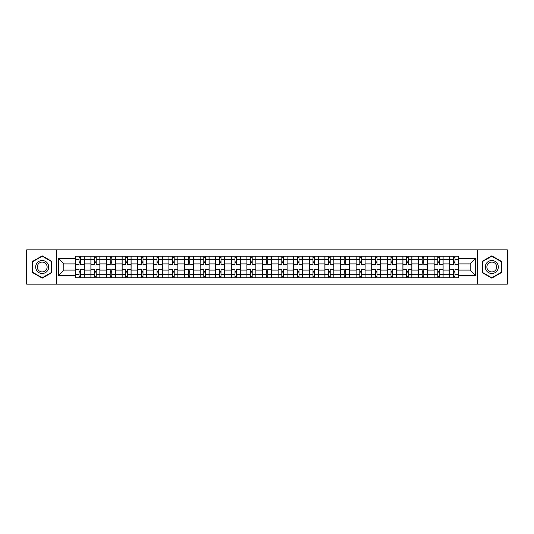 <?xml version="1.0" encoding="UTF-8"?>
<svg xmlns="http://www.w3.org/2000/svg" width="534" height="534" viewBox="0 0 534 534"><rect width="100%" height="100%" fill="white"/><g stroke="black" fill="none" stroke-linecap="round" stroke-linejoin="round"><path stroke-width="0.8" d="M477.503 284.148L507.3 284.148L507.3 249.852L26.7 249.852L26.7 284.148L477.503 284.148L477.503 249.852M90.9 277.747L90.9 259.297L84.299 259.297L84.299 277.747M84.299 259.297L84.299 256.253M90.9 259.297L90.9 256.253M99.898 256.253L99.898 277.747M106.5 277.747L106.5 256.253M115.498 256.253L115.498 277.747M122.099 277.747L122.099 256.253M131.097 256.253L131.097 277.747M137.699 277.747L137.699 256.253M146.703 256.253L146.703 277.747M153.298 277.747L153.298 256.253M162.303 256.253L162.303 277.747M168.898 277.747L168.898 256.253M177.902 256.253L177.902 277.747M184.497 277.747L184.497 256.253M193.502 256.253L193.502 277.747M200.103 277.747L200.103 256.253M209.101 256.253L209.101 277.747M215.703 277.747L215.703 256.253M224.701 256.253L224.701 277.747M231.302 277.747L231.302 256.253M240.3 256.253L240.3 277.747M246.902 277.747L246.902 256.253M255.899 256.253L255.899 277.747M262.501 277.747L262.501 256.253M271.499 256.253L271.499 277.747M278.101 277.747L278.101 256.253M287.098 256.253L287.098 277.747M293.7 277.747L293.7 256.253M302.698 256.253L302.698 277.747M309.299 277.747L309.299 256.253M318.297 256.253L318.297 277.747M324.899 277.747L324.899 256.253M333.897 256.253L333.897 277.747M340.498 277.747L340.498 256.253M349.503 256.253L349.503 277.747M356.098 277.747L356.098 256.253M365.102 256.253L365.102 277.747M371.697 277.747L371.697 256.253M380.702 256.253L380.702 277.747M387.297 277.747L387.297 256.253M396.301 256.253L396.301 277.747M402.903 277.747L402.903 256.253M411.901 256.253L411.901 277.747M418.502 277.747L418.502 256.253M427.5 256.253L427.5 277.747M434.102 277.747L434.102 256.253M443.1 256.253L443.1 277.747M449.701 277.747L449.701 256.253M449.701 270.097L443.1 270.097M434.102 270.097L427.5 270.097M418.502 270.097L411.901 270.097M402.903 270.097L396.301 270.097M387.297 270.097L380.702 270.097M371.697 270.097L365.102 270.097M356.098 270.097L349.503 270.097M340.498 270.097L333.897 270.097M324.899 270.097L318.297 270.097M309.299 270.097L302.698 270.097M293.7 270.097L287.098 270.097M278.101 270.097L271.499 270.097M262.501 270.097L255.899 270.097M246.902 270.097L240.3 270.097M231.302 270.097L224.701 270.097M215.703 270.097L209.101 270.097M200.103 270.097L193.502 270.097M184.497 270.097L177.902 270.097M168.898 270.097L162.303 270.097M153.298 270.097L146.703 270.097M137.699 270.097L131.097 270.097M122.099 270.097L115.498 270.097M106.5 270.097L99.898 270.097M90.9 270.097L84.299 270.097M449.701 263.903L443.1 263.903M434.102 263.903L427.5 263.903M418.502 263.903L411.901 263.903M402.903 263.903L396.301 263.903M387.297 263.903L380.702 263.903M371.697 263.903L365.102 263.903M356.098 263.903L349.503 263.903M340.498 263.903L333.897 263.903M324.899 263.903L318.297 263.903M309.299 263.903L302.698 263.903M293.7 263.903L287.098 263.903M278.101 263.903L271.499 263.903M262.501 263.903L255.899 263.903M246.902 263.903L240.3 263.903M231.302 263.903L224.701 263.903M215.703 263.903L209.101 263.903M200.103 263.903L193.502 263.903M184.497 263.903L177.902 263.903M168.898 263.903L162.303 263.903M153.298 263.903L146.703 263.903M137.699 263.903L131.097 263.903M122.099 263.903L115.498 263.903M106.5 263.903L99.898 263.903M90.9 263.903L84.299 263.903M63.8 270.097L75.301 270.097L75.301 263.903L63.8 263.903L63.8 270.097L58.5 275.397L58.5 258.603L75.301 258.603L75.301 263.903M458.699 263.903L458.699 270.097L470.2 270.097L470.2 263.903L458.699 263.903L458.699 256.253L75.301 256.253L75.301 258.603M458.699 258.603L475.5 258.603L475.5 275.397L458.699 275.397L458.699 270.097M75.301 270.097L75.301 277.747L458.699 277.747L458.699 275.397M75.301 275.397L58.5 275.397M56.497 284.148L56.497 249.852M51.851 261.426L42.199 255.859L32.547 261.426L32.547 272.574L42.199 278.141L51.851 272.574L51.851 261.426M501.453 261.426L491.801 255.859L482.149 261.426L482.149 272.574L491.801 278.141L501.453 272.574L501.453 261.426M80.601 276.252L78.999 276.252M78.999 257.748L80.601 257.748M96.2 276.252L94.598 276.252M94.598 257.748L96.2 257.748M111.8 276.252L110.198 276.252M110.198 257.748L111.8 257.748M127.399 276.252L125.797 276.252M125.797 257.748L127.399 257.748M142.999 276.252L141.403 276.252M141.403 257.748L142.999 257.748M158.598 276.252L157.003 276.252M157.003 257.748L158.598 257.748M174.197 276.252L172.602 276.252M172.602 257.748L174.197 257.748M189.797 276.252L188.202 276.252M188.202 257.748L189.797 257.748M205.403 276.252L203.801 276.252M203.801 257.748L205.403 257.748M221.003 276.252L219.401 276.252M219.401 257.748L221.003 257.748M236.602 276.252L235 276.252M235 257.748L236.602 257.748M252.202 276.252L250.6 276.252M250.6 257.748L252.202 257.748M267.801 276.252L266.199 276.252M266.199 257.748L267.801 257.748M283.4 276.252L281.798 276.252M281.798 257.748L283.4 257.748M299 276.252L297.398 276.252M297.398 257.748L299 257.748M314.599 276.252L312.997 276.252M312.997 257.748L314.599 257.748M330.199 276.252L328.597 276.252M328.597 257.748L330.199 257.748M345.798 276.252L344.203 276.252M344.203 257.748L345.798 257.748M361.398 276.252L359.803 276.252M359.803 257.748L361.398 257.748M376.997 276.252L375.402 276.252M375.402 257.748L376.997 257.748M392.597 276.252L391.001 276.252M391.001 257.748L392.597 257.748M408.203 276.252L406.601 276.252M406.601 257.748L408.203 257.748M423.802 276.252L422.2 276.252M422.2 257.748L423.802 257.748M439.402 276.252L437.8 276.252M437.8 257.748L439.402 257.748M455.001 276.252L453.399 276.252M453.399 257.748L455.001 257.748M58.5 258.603L63.8 263.903M470.2 270.097L475.5 275.397M470.2 263.903L475.5 258.603M84.252 277.747L84.252 264.65L80.601 264.65L80.601 256.253M78.999 256.253L78.999 264.65L75.347 264.65L75.347 256.253M84.252 264.65L84.252 256.253M75.347 277.747L75.347 269.35L78.999 269.35L78.999 277.747M80.601 277.747L80.601 269.35L84.252 269.35M78.999 262.448L80.601 262.448M75.347 269.35L75.347 264.65M80.601 271.552L78.999 271.552M80.601 276.452L78.999 276.452M78.999 272.847L80.601 272.847M80.601 261.153L78.999 261.153M78.999 257.548L80.601 257.548M36.572 270.251A6.501 6.501 0 0 0 45.45 272.627A6.501 6.501 0 0 0 47.826 263.749A6.501 6.501 0 0 0 38.949 261.373A6.501 6.501 0 0 0 36.572 270.251M37.941 269.463A4.919 4.919 0 0 0 44.662 271.259A4.919 4.919 0 0 0 46.465 264.537A4.919 4.919 0 0 0 39.736 262.741A4.919 4.919 0 0 0 37.941 269.463M42.199 256.207L51.551 261.6L51.551 272.4L42.199 277.793L32.848 272.4L32.848 261.6L42.199 256.207M486.174 270.251A6.501 6.501 0 0 0 495.051 272.627A6.501 6.501 0 0 0 497.428 263.749A6.501 6.501 0 0 0 488.55 261.373A6.501 6.501 0 0 0 486.174 270.251M487.535 269.463A4.919 4.919 0 0 0 494.264 271.259A4.919 4.919 0 0 0 496.059 264.537A4.919 4.919 0 0 0 489.338 262.741A4.919 4.919 0 0 0 487.535 269.463M491.801 256.207L501.152 261.6L501.152 272.4L491.801 277.793L482.449 272.4L482.449 261.6L491.801 256.207M99.851 277.747L99.851 264.65L96.2 264.65L96.2 256.253M94.598 256.253L94.598 264.65L90.947 264.65L90.947 256.253M99.851 264.65L99.851 256.253M90.947 277.747L90.947 269.35L94.598 269.35L94.598 277.747M96.2 277.747L96.2 269.35L99.851 269.35M94.598 262.448L96.2 262.448M90.947 269.35L90.947 264.65M96.2 271.552L94.598 271.552M96.2 276.452L94.598 276.452M94.598 272.847L96.2 272.847M96.2 261.153L94.598 261.153M94.598 257.548L96.2 257.548M115.451 277.747L115.451 264.65L111.8 264.65L111.8 256.253M110.198 256.253L110.198 264.65L106.553 264.65L106.553 256.253M115.451 264.65L115.451 256.253M106.553 277.747L106.553 269.35L110.198 269.35L110.198 277.747M111.8 277.747L111.8 269.35L115.451 269.35M110.198 262.448L111.8 262.448M106.553 269.35L106.553 264.65M111.8 271.552L110.198 271.552M111.8 276.452L110.198 276.452M110.198 272.847L111.8 272.847M111.8 261.153L110.198 261.153M110.198 257.548L111.8 257.548M131.05 277.747L131.05 264.65L127.399 264.65L127.399 256.253M125.797 256.253L125.797 264.65L122.153 264.65L122.153 256.253M131.05 264.65L131.05 256.253M122.153 277.747L122.153 269.35L125.797 269.35L125.797 277.747M127.399 277.747L127.399 269.35L131.05 269.35M125.797 262.448L127.399 262.448M122.153 269.35L122.153 264.65M127.399 271.552L125.797 271.552M127.399 276.452L125.797 276.452M125.797 272.847L127.399 272.847M127.399 261.153L125.797 261.153M125.797 257.548L127.399 257.548M146.65 277.747L146.65 264.65L142.999 264.65L142.999 256.253M141.403 256.253L141.403 264.65L137.752 264.65L137.752 256.253M146.65 264.65L146.65 256.253M137.752 277.747L137.752 269.35L141.403 269.35L141.403 277.747M142.999 277.747L142.999 269.35L146.65 269.35M141.403 262.448L142.999 262.448M137.752 269.35L137.752 264.65M142.999 271.552L141.403 271.552M142.999 276.452L141.403 276.452M141.403 272.847L142.999 272.847M142.999 261.153L141.403 261.153M141.403 257.548L142.999 257.548M162.249 277.747L162.249 264.65L158.598 264.65L158.598 256.253M157.003 256.253L157.003 264.65L153.351 264.65L153.351 256.253M162.249 264.65L162.249 256.253M153.351 277.747L153.351 269.35L157.003 269.35L157.003 277.747M158.598 277.747L158.598 269.35L162.249 269.35M157.003 262.448L158.598 262.448M153.351 269.35L153.351 264.65M158.598 271.552L157.003 271.552M158.598 276.452L157.003 276.452M157.003 272.847L158.598 272.847M158.598 261.153L157.003 261.153M157.003 257.548L158.598 257.548M177.849 277.747L177.849 264.65L174.197 264.65L174.197 256.253M172.602 256.253L172.602 264.65L168.951 264.65L168.951 256.253M177.849 264.65L177.849 256.253M168.951 277.747L168.951 269.35L172.602 269.35L172.602 277.747M174.197 277.747L174.197 269.35L177.849 269.35M172.602 262.448L174.197 262.448M168.951 269.35L168.951 264.65M174.197 271.552L172.602 271.552M174.197 276.452L172.602 276.452M172.602 272.847L174.197 272.847M174.197 261.153L172.602 261.153M172.602 257.548L174.197 257.548M193.448 277.747L193.448 264.65L189.797 264.65L189.797 256.253M188.202 256.253L188.202 264.65L184.55 264.65L184.55 256.253M193.448 264.65L193.448 256.253M184.55 277.747L184.55 269.35L188.202 269.35L188.202 277.747M189.797 277.747L189.797 269.35L193.448 269.35M188.202 262.448L189.797 262.448M184.55 269.35L184.55 264.65M189.797 271.552L188.202 271.552M189.797 276.452L188.202 276.452M188.202 272.847L189.797 272.847M189.797 261.153L188.202 261.153M188.202 257.548L189.797 257.548M209.048 277.747L209.048 264.65L205.403 264.65L205.403 256.253M203.801 256.253L203.801 264.65L200.15 264.65L200.15 256.253M209.048 264.65L209.048 256.253M200.15 277.747L200.15 269.35L203.801 269.35L203.801 277.747M205.403 277.747L205.403 269.35L209.048 269.35M203.801 262.448L205.403 262.448M200.15 269.35L200.15 264.65M205.403 271.552L203.801 271.552M205.403 276.452L203.801 276.452M203.801 272.847L205.403 272.847M205.403 261.153L203.801 261.153M203.801 257.548L205.403 257.548M224.647 277.747L224.647 264.65L221.003 264.65L221.003 256.253M219.401 256.253L219.401 264.65L215.749 264.65L215.749 256.253M224.647 264.65L224.647 256.253M215.749 277.747L215.749 269.35L219.401 269.35L219.401 277.747M221.003 277.747L221.003 269.35L224.647 269.35M219.401 262.448L221.003 262.448M215.749 269.35L215.749 264.65M221.003 271.552L219.401 271.552M221.003 276.452L219.401 276.452M219.401 272.847L221.003 272.847M221.003 261.153L219.401 261.153M219.401 257.548L221.003 257.548M240.253 277.747L240.253 264.65L236.602 264.65L236.602 256.253M235 256.253L235 264.65L231.349 264.65L231.349 256.253M240.253 264.65L240.253 256.253M231.349 277.747L231.349 269.35L235 269.35L235 277.747M236.602 277.747L236.602 269.35L240.253 269.35M235 262.448L236.602 262.448M231.349 269.35L231.349 264.65M236.602 271.552L235 271.552M236.602 276.452L235 276.452M235 272.847L236.602 272.847M236.602 261.153L235 261.153M235 257.548L236.602 257.548M255.853 277.747L255.853 264.65L252.202 264.65L252.202 256.253M250.6 256.253L250.6 264.65L246.948 264.65L246.948 256.253M255.853 264.65L255.853 256.253M246.948 277.747L246.948 269.35L250.6 269.35L250.6 277.747M252.202 277.747L252.202 269.35L255.853 269.35M250.6 262.448L252.202 262.448M246.948 269.35L246.948 264.65M252.202 271.552L250.6 271.552M252.202 276.452L250.6 276.452M250.6 272.847L252.202 272.847M252.202 261.153L250.6 261.153M250.6 257.548L252.202 257.548M271.452 277.747L271.452 264.65L267.801 264.65L267.801 256.253M266.199 256.253L266.199 264.65L262.548 264.65L262.548 256.253M271.452 264.65L271.452 256.253M262.548 277.747L262.548 269.35L266.199 269.35L266.199 277.747M267.801 277.747L267.801 269.35L271.452 269.35M266.199 262.448L267.801 262.448M262.548 269.35L262.548 264.65M267.801 271.552L266.199 271.552M267.801 276.452L266.199 276.452M266.199 272.847L267.801 272.847M267.801 261.153L266.199 261.153M266.199 257.548L267.801 257.548M287.052 277.747L287.052 264.65L283.4 264.65L283.4 256.253M281.798 256.253L281.798 264.65L278.147 264.65L278.147 256.253M287.052 264.65L287.052 256.253M278.147 277.747L278.147 269.35L281.798 269.35L281.798 277.747M283.4 277.747L283.4 269.35L287.052 269.35M281.798 262.448L283.4 262.448M278.147 269.35L278.147 264.65M283.4 271.552L281.798 271.552M283.4 276.452L281.798 276.452M281.798 272.847L283.4 272.847M283.4 261.153L281.798 261.153M281.798 257.548L283.4 257.548M302.651 277.747L302.651 264.65L299 264.65L299 256.253M297.398 256.253L297.398 264.65L293.747 264.65L293.747 256.253M302.651 264.65L302.651 256.253M293.747 277.747L293.747 269.35L297.398 269.35L297.398 277.747M299 277.747L299 269.35L302.651 269.35M297.398 262.448L299 262.448M293.747 269.35L293.747 264.65M299 271.552L297.398 271.552M299 276.452L297.398 276.452M297.398 272.847L299 272.847M299 261.153L297.398 261.153M297.398 257.548L299 257.548M318.251 277.747L318.251 264.65L314.599 264.65L314.599 256.253M312.997 256.253L312.997 264.65L309.353 264.65L309.353 256.253M318.251 264.65L318.251 256.253M309.353 277.747L309.353 269.35L312.997 269.35L312.997 277.747M314.599 277.747L314.599 269.35L318.251 269.35M312.997 262.448L314.599 262.448M309.353 269.35L309.353 264.65M314.599 271.552L312.997 271.552M314.599 276.452L312.997 276.452M312.997 272.847L314.599 272.847M314.599 261.153L312.997 261.153M312.997 257.548L314.599 257.548M333.85 277.747L333.85 264.65L330.199 264.65L330.199 256.253M328.597 256.253L328.597 264.65L324.952 264.65L324.952 256.253M333.85 264.65L333.85 256.253M324.952 277.747L324.952 269.35L328.597 269.35L328.597 277.747M330.199 277.747L330.199 269.35L333.85 269.35M328.597 262.448L330.199 262.448M324.952 269.35L324.952 264.65M330.199 271.552L328.597 271.552M330.199 276.452L328.597 276.452M328.597 272.847L330.199 272.847M330.199 261.153L328.597 261.153M328.597 257.548L330.199 257.548M349.45 277.747L349.45 264.65L345.798 264.65L345.798 256.253M344.203 256.253L344.203 264.65L340.552 264.65L340.552 256.253M349.45 264.65L349.45 256.253M340.552 277.747L340.552 269.35L344.203 269.35L344.203 277.747M345.798 277.747L345.798 269.35L349.45 269.35M344.203 262.448L345.798 262.448M340.552 269.35L340.552 264.65M345.798 271.552L344.203 271.552M345.798 276.452L344.203 276.452M344.203 272.847L345.798 272.847M345.798 261.153L344.203 261.153M344.203 257.548L345.798 257.548M365.049 277.747L365.049 264.65L361.398 264.65L361.398 256.253M359.803 256.253L359.803 264.65L356.151 264.65L356.151 256.253M365.049 264.65L365.049 256.253M356.151 277.747L356.151 269.35L359.803 269.35L359.803 277.747M361.398 277.747L361.398 269.35L365.049 269.35M359.803 262.448L361.398 262.448M356.151 269.35L356.151 264.65M361.398 271.552L359.803 271.552M361.398 276.452L359.803 276.452M359.803 272.847L361.398 272.847M361.398 261.153L359.803 261.153M359.803 257.548L361.398 257.548M380.649 277.747L380.649 264.65L376.997 264.65L376.997 256.253M375.402 256.253L375.402 264.65L371.751 264.65L371.751 256.253M380.649 264.65L380.649 256.253M371.751 277.747L371.751 269.35L375.402 269.35L375.402 277.747M376.997 277.747L376.997 269.35L380.649 269.35M375.402 262.448L376.997 262.448M371.751 269.35L371.751 264.65M376.997 271.552L375.402 271.552M376.997 276.452L375.402 276.452M375.402 272.847L376.997 272.847M376.997 261.153L375.402 261.153M375.402 257.548L376.997 257.548M396.248 277.747L396.248 264.65L392.597 264.65L392.597 256.253M391.001 256.253L391.001 264.65L387.35 264.65L387.35 256.253M396.248 264.65L396.248 256.253M387.35 277.747L387.35 269.35L391.001 269.35L391.001 277.747M392.597 277.747L392.597 269.35L396.248 269.35M391.001 262.448L392.597 262.448M387.35 269.35L387.35 264.65M392.597 271.552L391.001 271.552M392.597 276.452L391.001 276.452M391.001 272.847L392.597 272.847M392.597 261.153L391.001 261.153M391.001 257.548L392.597 257.548M411.847 277.747L411.847 264.65L408.203 264.65L408.203 256.253M406.601 256.253L406.601 264.65L402.95 264.65L402.95 256.253M411.847 264.65L411.847 256.253M402.95 277.747L402.95 269.35L406.601 269.35L406.601 277.747M408.203 277.747L408.203 269.35L411.847 269.35M406.601 262.448L408.203 262.448M402.95 269.35L402.95 264.65M408.203 271.552L406.601 271.552M408.203 276.452L406.601 276.452M406.601 272.847L408.203 272.847M408.203 261.153L406.601 261.153M406.601 257.548L408.203 257.548M427.447 277.747L427.447 264.65L423.802 264.65L423.802 256.253M422.2 256.253L422.2 264.65L418.549 264.65L418.549 256.253M427.447 264.65L427.447 256.253M418.549 277.747L418.549 269.35L422.2 269.35L422.2 277.747M423.802 277.747L423.802 269.35L427.447 269.35M422.2 262.448L423.802 262.448M418.549 269.35L418.549 264.65M423.802 271.552L422.2 271.552M423.802 276.452L422.2 276.452M422.2 272.847L423.802 272.847M423.802 261.153L422.2 261.153M422.2 257.548L423.802 257.548M443.053 277.747L443.053 264.65L439.402 264.65L439.402 256.253M437.8 256.253L437.8 264.65L434.149 264.65L434.149 256.253M443.053 264.65L443.053 256.253M434.149 277.747L434.149 269.35L437.8 269.35L437.8 277.747M439.402 277.747L439.402 269.35L443.053 269.35M437.8 262.448L439.402 262.448M434.149 269.35L434.149 264.65M439.402 271.552L437.8 271.552M439.402 276.452L437.8 276.452M437.8 272.847L439.402 272.847M439.402 261.153L437.8 261.153M437.8 257.548L439.402 257.548M458.653 277.747L458.653 264.65L455.001 264.65L455.001 256.253M453.399 256.253L453.399 264.65L449.748 264.65L449.748 256.253M458.653 264.65L458.653 256.253M449.748 277.747L449.748 269.35L453.399 269.35L453.399 277.747M455.001 277.747L455.001 269.35L458.653 269.35M453.399 262.448L455.001 262.448M449.748 269.35L449.748 264.65M455.001 271.552L453.399 271.552M455.001 276.452L453.399 276.452M453.399 272.847L455.001 272.847M455.001 261.153L453.399 261.153M453.399 257.548L455.001 257.548M434.102 259.297L427.5 259.297M418.502 259.297L411.901 259.297M402.903 259.297L396.301 259.297M387.297 259.297L380.702 259.297M371.697 259.297L365.102 259.297M356.098 259.297L349.503 259.297M340.498 259.297L333.897 259.297M324.899 259.297L318.297 259.297M309.299 259.297L302.698 259.297M293.7 259.297L287.098 259.297M278.101 259.297L271.499 259.297M262.501 259.297L255.899 259.297M246.902 259.297L240.3 259.297M231.302 259.297L224.701 259.297M215.703 259.297L209.101 259.297M200.103 259.297L193.502 259.297M184.497 259.297L177.902 259.297M168.898 259.297L162.303 259.297M153.298 259.297L146.703 259.297M137.699 259.297L131.097 259.297M122.099 259.297L115.498 259.297M106.5 259.297L99.898 259.297M449.701 259.297L443.1 259.297M434.102 274.703L427.5 274.703M418.502 274.703L411.901 274.703M402.903 274.703L396.301 274.703M387.297 274.703L380.702 274.703M371.697 274.703L365.102 274.703M356.098 274.703L349.503 274.703M340.498 274.703L333.897 274.703M324.899 274.703L318.297 274.703M309.299 274.703L302.698 274.703M293.7 274.703L287.098 274.703M278.101 274.703L271.499 274.703M262.501 274.703L255.899 274.703M246.902 274.703L240.3 274.703M231.302 274.703L224.701 274.703M215.703 274.703L209.101 274.703M200.103 274.703L193.502 274.703M184.497 274.703L177.902 274.703M168.898 274.703L162.303 274.703M153.298 274.703L146.703 274.703M137.699 274.703L131.097 274.703M122.099 274.703L115.498 274.703M106.5 274.703L99.898 274.703M90.9 274.703L84.299 274.703M449.701 274.703L443.1 274.703M84.252 259.698L80.601 259.698M78.999 259.698L75.347 259.698M78.999 259.831L75.347 259.831M78.999 274.169L75.347 274.169M78.999 274.302L75.347 274.302M84.252 274.302L80.601 274.302M84.252 259.831L80.601 259.831M84.252 274.169L80.601 274.169M99.851 259.698L96.2 259.698M94.598 259.698L90.947 259.698M94.598 259.831L90.947 259.831M94.598 274.169L90.947 274.169M94.598 274.302L90.947 274.302M99.851 274.302L96.2 274.302M99.851 259.831L96.2 259.831M99.851 274.169L96.2 274.169M115.451 259.698L111.8 259.698M110.198 259.698L106.553 259.698M110.198 259.831L106.553 259.831M110.198 274.169L106.553 274.169M110.198 274.302L106.553 274.302M115.451 274.302L111.8 274.302M115.451 259.831L111.8 259.831M115.451 274.169L111.8 274.169M131.05 259.698L127.399 259.698M125.797 259.698L122.153 259.698M125.797 259.831L122.153 259.831M125.797 274.169L122.153 274.169M125.797 274.302L122.153 274.302M131.05 274.302L127.399 274.302M131.05 259.831L127.399 259.831M131.05 274.169L127.399 274.169M146.65 259.698L142.999 259.698M141.403 259.698L137.752 259.698M141.403 259.831L137.752 259.831M141.403 274.169L137.752 274.169M141.403 274.302L137.752 274.302M146.65 274.302L142.999 274.302M146.65 259.831L142.999 259.831M146.65 274.169L142.999 274.169M162.249 259.698L158.598 259.698M157.003 259.698L153.351 259.698M157.003 259.831L153.351 259.831M157.003 274.169L153.351 274.169M157.003 274.302L153.351 274.302M162.249 274.302L158.598 274.302M162.249 259.831L158.598 259.831M162.249 274.169L158.598 274.169M177.849 259.698L174.197 259.698M172.602 259.698L168.951 259.698M172.602 259.831L168.951 259.831M172.602 274.169L168.951 274.169M172.602 274.302L168.951 274.302M177.849 274.302L174.197 274.302M177.849 259.831L174.197 259.831M177.849 274.169L174.197 274.169M193.448 259.698L189.797 259.698M188.202 259.698L184.55 259.698M188.202 259.831L184.55 259.831M188.202 274.169L184.55 274.169M188.202 274.302L184.55 274.302M193.448 274.302L189.797 274.302M193.448 259.831L189.797 259.831M193.448 274.169L189.797 274.169M209.048 259.698L205.403 259.698M203.801 259.698L200.15 259.698M203.801 259.831L200.15 259.831M203.801 274.169L200.15 274.169M203.801 274.302L200.15 274.302M209.048 274.302L205.403 274.302M209.048 259.831L205.403 259.831M209.048 274.169L205.403 274.169M224.647 259.698L221.003 259.698M219.401 259.698L215.749 259.698M219.401 259.831L215.749 259.831M219.401 274.169L215.749 274.169M219.401 274.302L215.749 274.302M224.647 274.302L221.003 274.302M224.647 259.831L221.003 259.831M224.647 274.169L221.003 274.169M240.253 259.698L236.602 259.698M235 259.698L231.349 259.698M235 259.831L231.349 259.831M235 274.169L231.349 274.169M235 274.302L231.349 274.302M240.253 274.302L236.602 274.302M240.253 259.831L236.602 259.831M240.253 274.169L236.602 274.169M255.853 259.698L252.202 259.698M250.6 259.698L246.948 259.698M250.6 259.831L246.948 259.831M250.6 274.169L246.948 274.169M250.6 274.302L246.948 274.302M255.853 274.302L252.202 274.302M255.853 259.831L252.202 259.831M255.853 274.169L252.202 274.169M271.452 259.698L267.801 259.698M266.199 259.698L262.548 259.698M266.199 259.831L262.548 259.831M266.199 274.169L262.548 274.169M266.199 274.302L262.548 274.302M271.452 274.302L267.801 274.302M271.452 259.831L267.801 259.831M271.452 274.169L267.801 274.169M287.052 259.698L283.4 259.698M281.798 259.698L278.147 259.698M281.798 259.831L278.147 259.831M281.798 274.169L278.147 274.169M281.798 274.302L278.147 274.302M287.052 274.302L283.4 274.302M287.052 259.831L283.4 259.831M287.052 274.169L283.4 274.169M302.651 259.698L299 259.698M297.398 259.698L293.747 259.698M297.398 259.831L293.747 259.831M297.398 274.169L293.747 274.169M297.398 274.302L293.747 274.302M302.651 274.302L299 274.302M302.651 259.831L299 259.831M302.651 274.169L299 274.169M318.251 259.698L314.599 259.698M312.997 259.698L309.353 259.698M312.997 259.831L309.353 259.831M312.997 274.169L309.353 274.169M312.997 274.302L309.353 274.302M318.251 274.302L314.599 274.302M318.251 259.831L314.599 259.831M318.251 274.169L314.599 274.169M333.85 259.698L330.199 259.698M328.597 259.698L324.952 259.698M328.597 259.831L324.952 259.831M328.597 274.169L324.952 274.169M328.597 274.302L324.952 274.302M333.85 274.302L330.199 274.302M333.85 259.831L330.199 259.831M333.85 274.169L330.199 274.169M349.45 259.698L345.798 259.698M344.203 259.698L340.552 259.698M344.203 259.831L340.552 259.831M344.203 274.169L340.552 274.169M344.203 274.302L340.552 274.302M349.45 274.302L345.798 274.302M349.45 259.831L345.798 259.831M349.45 274.169L345.798 274.169M365.049 259.698L361.398 259.698M359.803 259.698L356.151 259.698M359.803 259.831L356.151 259.831M359.803 274.169L356.151 274.169M359.803 274.302L356.151 274.302M365.049 274.302L361.398 274.302M365.049 259.831L361.398 259.831M365.049 274.169L361.398 274.169M380.649 259.698L376.997 259.698M375.402 259.698L371.751 259.698M375.402 259.831L371.751 259.831M375.402 274.169L371.751 274.169M375.402 274.302L371.751 274.302M380.649 274.302L376.997 274.302M380.649 259.831L376.997 259.831M380.649 274.169L376.997 274.169M396.248 259.698L392.597 259.698M391.001 259.698L387.35 259.698M391.001 259.831L387.35 259.831M391.001 274.169L387.35 274.169M391.001 274.302L387.35 274.302M396.248 274.302L392.597 274.302M396.248 259.831L392.597 259.831M396.248 274.169L392.597 274.169M411.847 259.698L408.203 259.698M406.601 259.698L402.95 259.698M406.601 259.831L402.95 259.831M406.601 274.169L402.95 274.169M406.601 274.302L402.95 274.302M411.847 274.302L408.203 274.302M411.847 259.831L408.203 259.831M411.847 274.169L408.203 274.169M427.447 259.698L423.802 259.698M422.2 259.698L418.549 259.698M422.2 259.831L418.549 259.831M422.2 274.169L418.549 274.169M422.2 274.302L418.549 274.302M427.447 274.302L423.802 274.302M427.447 259.831L423.802 259.831M427.447 274.169L423.802 274.169M443.053 259.698L439.402 259.698M437.8 259.698L434.149 259.698M437.8 259.831L434.149 259.831M437.8 274.169L434.149 274.169M437.8 274.302L434.149 274.302M443.053 274.302L439.402 274.302M443.053 259.831L439.402 259.831M443.053 274.169L439.402 274.169M458.653 259.698L455.001 259.698M453.399 259.698L449.748 259.698M453.399 259.831L449.748 259.831M453.399 274.169L449.748 274.169M453.399 274.302L449.748 274.302M458.653 274.302L455.001 274.302M458.653 259.831L455.001 259.831M458.653 274.169L455.001 274.169"/></g></svg>
